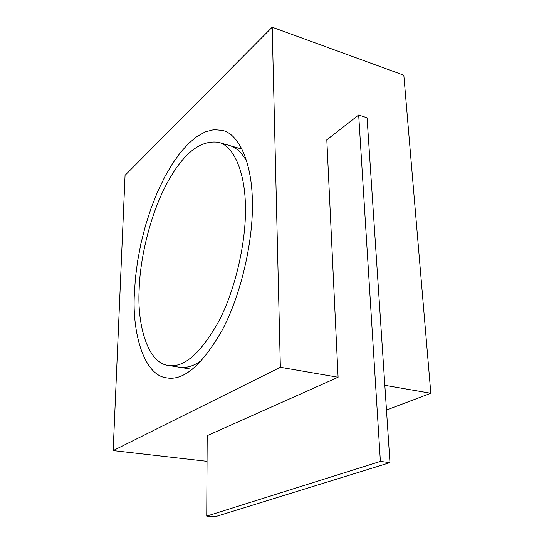 <?xml version="1.0" encoding="UTF-8"?>
<svg xmlns="http://www.w3.org/2000/svg" width="544" height="544" viewBox="0 0 544 544"><rect width="100%" height="100%" fill="white"/><g stroke="black" fill="none" stroke-linecap="round" stroke-linejoin="round"><path stroke-width="0.82" d="M386.485 410.013L430.828 393.271L384.846 385.329M430.828 393.271L403.832 75.222L272.197 27.2L125.059 175.311L113.172 450.588L280.357 367.282L272.197 27.2M206.727 516.106L380.392 461.407L389.973 462.618L214.989 516.8L206.727 516.106L207.203 435.656L338.096 377.257L280.357 367.282M338.096 377.257L326.815 139.794L358.686 115.002L367.078 117.783L389.973 462.618M134.382 293.502L135.442 277.875L137.605 261.106L140.93 243.59L145.425 225.814L151.014 208.359L157.563 191.787L164.852 176.657L172.625 163.397L180.615 152.3L188.564 143.5L196.649 136.714L205.19 131.9L213.948 129.628L222.578 130.417C240.366 134.586 252.368 166.063 252.355 202.66C253.293 238.347 242.114 292.25 222.707 329.195C202.524 364.779 183.858 381.011 166.716 377.89C143.956 375.442 132.042 333.037 134.382 293.502M207.053 461.326L113.172 450.588M229.316 145.452C236.164 147.397 241.992 152.755 246.792 161.534C241.992 152.755 236.164 147.397 229.316 145.452L218.756 142.385M201.872 360.21L197.329 363.188C191.23 366.738 185.205 368.084 179.262 367.214C186.667 368.261 194.201 365.928 201.872 360.21M245.419 208.005C245.541 174.814 234.716 145.996 218.491 142.31C200.11 139.767 182.818 153.68 166.62 184.049C150.26 214.56 139.964 258.393 139.142 289.836C137.129 325.407 147.88 363.113 168.137 365.398C183.688 368.206 200.512 353.634 218.6 321.681C236.035 288.544 246.153 240.176 245.419 208.005M380.392 461.407L358.686 115.002M229.582 145.534L241.958 149.131M179.384 367.234L192.175 369.322M179.262 367.214L168.252 365.418"/></g></svg>
